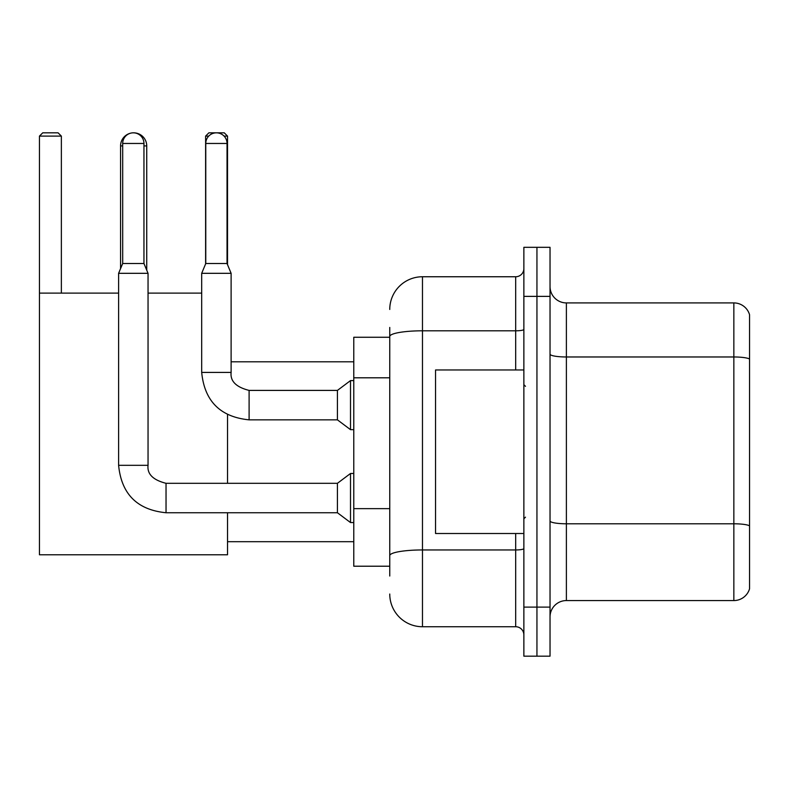 <?xml version="1.0" encoding="UTF-8"?>
<svg xmlns="http://www.w3.org/2000/svg" width="789" height="789" viewBox="0 0 789 789"><rect width="100%" height="100%" fill="white"/><g stroke="black" fill="none" stroke-linecap="round" stroke-linejoin="round"><path stroke-width="1.18" d="M389.756 367.99L389.756 327.445L389.756 337.258L353.778 337.258L353.778 566.216L389.756 566.216M389.756 576.029L389.756 327.445M523.866 607.106L523.866 656.172L536.944 656.172L536.944 607.106L536.944 656.172L550.032 656.172L550.032 607.106L536.944 607.106L536.944 296.378L536.944 607.106L523.866 607.106L523.866 296.378L536.944 296.378L536.944 247.312L536.944 296.378L550.032 296.378L550.032 607.106M550.032 296.378L550.032 247.312L523.866 247.312L523.866 296.378M389.756 309.456A32.704 32.704 0 0 1 422.47 276.752L422.47 626.732L515.681 626.732L515.681 533.512M422.47 276.752L515.681 276.752A8.176 8.176 0 0 0 523.866 268.576M389.756 561.314L389.756 518.452M523.866 634.908A8.176 8.176 0 0 0 515.681 626.732M422.47 626.732A32.704 32.704 0 0 1 389.756 594.018M550.032 616.919A16.352 16.352 0 0 1 566.384 600.567L733.849 600.567L733.849 302.917L566.384 302.917A16.352 16.352 0 0 1 550.032 286.565A16.352 16.352 0 0 0 566.384 302.917L566.384 600.567M749.55 314.693A16.352 16.352 0 0 0 733.849 302.917A16.352 16.352 0 0 1 749.55 314.693L749.55 588.791A16.352 16.352 0 0 1 733.849 600.567M550.032 354.133A16.352 2.84 0 0 0 566.384 356.973L733.849 356.973A16.352 2.84 180 0 1 749.55 359.015L749.55 525.829A16.352 2.84 180 0 0 733.849 523.788L566.384 523.788A16.352 2.84 0 0 1 550.032 520.947M120.569 268.605L120.569 145.916A13.088 13.088 0 0 1 130.392 133.242M133.479 132.838A13.088 13.088 0 0 1 133.647 132.828A13.088 13.088 0 0 1 146.734 145.916L143.953 145.916M146.734 270.173L146.734 145.916M227.528 512.742L227.528 554.775L39.45 554.775L39.45 136.102L42.724 132.828L58.09 132.828L61.364 136.102L39.45 136.102M61.364 293.104L61.364 136.102M39.45 293.104L118.606 293.104M148.046 293.104L201.688 293.104M227.528 483.302L227.528 414.649M208.73 136.102L205.613 136.102L208.878 132.828L224.254 132.828L227.528 136.102L227.528 264.68M227.528 136.102L224.076 136.102M205.613 136.102L205.613 263.891M143.953 263.506L122.689 263.506L122.689 143.46A10.632 10.632 0 0 1 133.321 132.828A10.632 10.632 0 0 1 143.953 143.46L143.953 263.506L148.046 273.319L148.046 465.313C147.05 474.041 153.046 480.037 166.035 483.302L166.035 512.742C137.256 509.901 121.447 494.092 118.606 465.313L118.606 273.319L148.046 273.319M166.035 483.302L337.426 483.302L337.426 512.742L166.035 512.742C137.256 509.901 121.447 494.092 118.606 465.313L148.046 465.313C147.05 474.041 153.046 480.037 166.035 483.302C153.046 480.037 147.05 474.041 148.046 465.313M337.426 483.302L350.503 473.489L350.503 522.555L353.778 522.555M227.035 263.506L205.771 263.506L205.771 143.46A10.632 10.632 0 0 1 216.403 132.828A10.632 10.632 0 0 1 227.035 143.46L227.035 263.506L231.118 273.319L201.688 273.319L201.688 372.418L231.088 372.418M231.118 273.319L231.118 372.418C230.132 381.146 236.128 387.143 249.107 390.407L337.426 390.407L337.426 419.847L249.107 419.847L249.107 390.437M337.426 390.407L350.503 380.604L350.503 429.66L353.778 429.66M523.866 369.972L435.548 369.972L435.548 533.512L523.866 533.512M389.756 377.803L353.778 377.803M389.756 508.639L353.778 508.639M523.866 548.533A8.176 1.42 0 0 1 515.681 549.953L422.47 549.953A32.704 5.681 180 0 0 389.756 555.634M389.756 336.489A32.704 5.681 180 0 1 422.47 330.808L515.681 330.808L515.681 276.752M515.681 369.972L515.681 330.808A8.176 1.42 0 0 0 523.866 329.388M122.689 145.916L120.569 145.916M122.689 143.46L143.953 143.46M205.771 143.46L227.035 143.46M227.528 541.688L353.778 541.688M231.118 361.796L353.778 361.796M118.606 465.313C121.447 494.092 137.256 509.901 166.035 512.742M337.426 512.742L350.503 522.555M350.503 473.489L353.778 473.489M122.689 263.506L118.606 273.319M201.688 372.418C204.529 401.197 220.338 417.006 249.107 419.847C220.338 417.006 204.529 401.197 201.688 372.418M337.426 419.847L350.503 429.66M231.118 372.418C230.132 381.146 236.128 387.143 249.107 390.407M205.771 263.506L201.688 273.319M350.503 380.604L353.778 380.604M525.494 386.324L523.866 384.687M525.494 517.16L523.866 518.787"/></g></svg>

